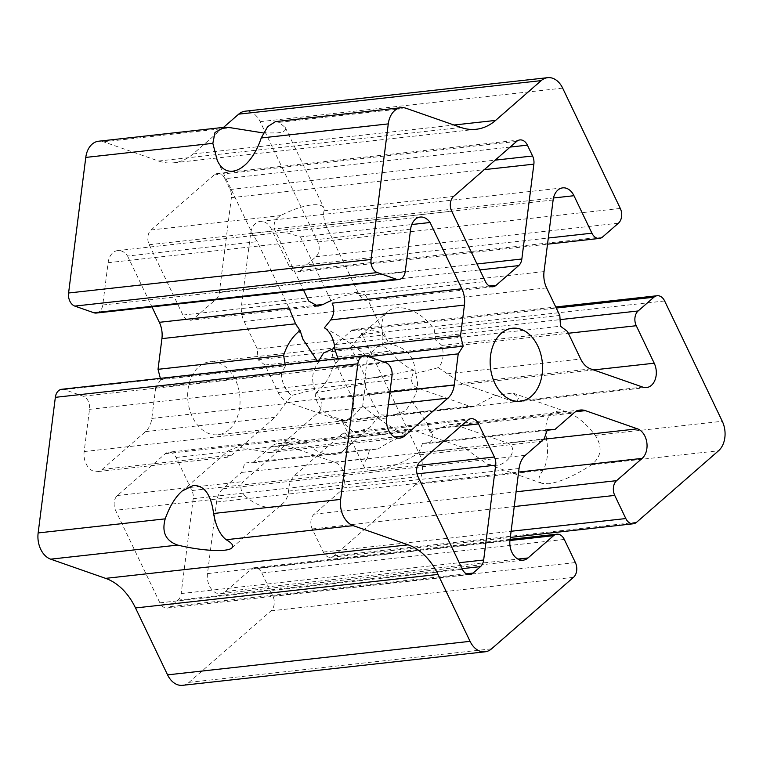 <?xml version="1.0" encoding="UTF-8"?>
<svg xmlns="http://www.w3.org/2000/svg" width="763" height="763" viewBox="0 0 763 763"><rect width="100%" height="100%" fill="white"/><g stroke="black" fill="none" stroke-linecap="round" stroke-linejoin="round"><path stroke-width="0.57" stroke-dasharray="3.81 2.86" d="M182.557 685.327A21.593 15.327 83.7 0 0 189.043 682.37L271.018 610.848A10.796 7.659 83.7 0 0 272.887 596.094L261.804 572.956A10.796 7.659 83.7 0 0 254.308 567.729A10.796 7.659 83.7 0 0 251.065 569.208L225.524 591.487A16.195 11.493 -96.3 0 1 220.66 593.709A16.195 11.493 -96.3 0 1 207.488 573.633L216.568 502.016A21.593 15.327 -96.3 0 1 222.891 488.806L241.661 472.431L244.904 463.036L252.582 462.903L271.351 446.527A21.593 15.327 -96.3 0 1 277.837 443.57A21.593 15.327 -96.3 0 1 282.863 444.161L334.986 462.378A16.195 11.493 -96.3 0 1 344.285 475.711A16.195 11.493 -96.3 0 1 339.649 491.906L314.118 514.186A10.796 7.659 83.7 0 0 312.248 528.94L323.331 552.078A10.796 7.659 83.7 0 0 330.827 557.314A10.796 7.659 83.7 0 0 334.07 555.826L416.035 484.314A21.593 15.327 83.7 0 0 419.784 454.796L362.139 334.499A10.796 7.659 83.7 0 0 354.642 329.273A10.796 7.659 83.7 0 0 351.4 330.751L335.644 344.504A10.796 7.659 83.7 0 0 333.765 359.259L351.724 396.741A16.195 11.493 -96.3 0 1 344.056 421.09A16.195 11.493 -96.3 0 1 340.279 420.642L288.156 402.425A21.593 15.327 -96.3 0 1 278.199 392.564L264.999 365.019L258.008 359.755L257.322 348.987L244.122 321.442A21.593 15.327 -96.3 0 1 241.537 305.124L250.626 233.516A16.195 11.493 -96.3 0 1 260.231 221.394A16.195 11.493 -96.3 0 1 271.475 229.243L289.435 266.716A10.796 7.659 83.7 0 0 296.921 271.952A10.796 7.659 83.7 0 0 300.174 270.474L315.93 256.721A10.796 7.659 83.7 0 0 317.809 241.966L260.164 121.66A21.593 15.327 83.7 0 0 245.181 111.198M223.54 127.373L193.096 153.935A64.788 45.971 -96.3 0 1 173.64 162.815A64.788 45.971 -96.3 0 1 158.561 161.022L103.577 141.813A21.593 15.327 83.7 0 0 98.589 141.222M263.397 132.962L277.303 132.896C283.855 132.113 286.554 130.349 285.381 127.621L279.058 122.357L275.453 121.622M96.348 313.04A10.796 7.659 83.7 0 0 102.747 305L108.108 262.701A16.195 11.493 -96.3 0 1 117.721 250.579A16.195 11.493 -96.3 0 1 127.583 256.025L257.255 241.652L253.497 235.529L284.437 232.105L300.403 236.873L411.782 224.522M127.583 256.025L151.942 306.879M289.024 307.947L257.255 241.652M300.403 236.873L332.163 303.169M160.344 378.353L160.678 379.678L285.457 365.849L285.133 364.523M338.038 358.658L338.4 359.983L368.472 356.645M160.678 379.678L155.738 387.394L281.337 373.469L285.457 365.849M338.4 359.983L332.63 367.785L384.037 362.082M364.113 384.018L367.556 356.865L376.512 347.108L384.972 342.358L388.853 343.894C406.288 346.965 415.091 356.846 415.263 373.536C419.221 383.217 418.076 392.258 411.82 400.689L405.878 410.666L393.059 415.339L379.85 414.843C376.388 410.227 371.142 399.946 364.113 384.018L316.187 392.678L320.861 399.717C322.911 404.619 322.1 408.873 318.429 412.487L275.147 450.246L269.415 452.554L237.35 447.051L228.213 450.799L227.736 457.18L231.742 455.053L275.023 417.294L291.847 395.368L314.966 389.464C315.138 406.154 323.941 416.035 341.376 419.106L345.257 420.642L352.973 416.531L362.673 406.135L366.116 378.982C359.087 363.045 353.841 352.773 350.379 348.157L334.785 348.004M155.738 387.394L151.799 418.448A21.593 15.327 -96.3 0 1 145.475 431.648L102.194 469.417A16.195 11.493 -96.3 0 1 97.33 471.639A16.195 11.493 -96.3 0 1 84.159 451.553L89.509 409.34A10.796 7.659 83.7 0 0 83.243 396.207L64.264 389.578A10.796 7.659 83.7 0 0 61.755 389.283M241.661 472.431L367.261 458.506A37.797 11.769 -25.6 0 0 364.285 467.233A37.797 11.769 -25.6 0 0 418.553 452.821L544.153 438.906M244.904 463.036L369.683 449.207L367.261 458.506M418.553 452.821L422.616 443.341L547.395 429.512M252.582 462.903L378.181 448.978L369.683 449.207M422.616 443.341L429.474 443.293L547.138 430.256M429.474 443.293A37.797 11.769 -25.6 0 0 432.449 434.576A37.797 11.769 -25.6 0 0 430.151 432.459L440.432 427.785L450.227 424.457L455.835 424.991L507.958 443.208C520.223 449.321 505.669 466.069 495.645 465.239L487.738 464.381L464.514 448.015L412.392 429.807L407.947 429.149L404.762 431.734L405.763 435.168A37.797 11.769 -25.6 0 0 378.181 448.978M543.075 470.227C537.982 477.199 537.657 481.587 542.111 483.38L548.683 483.771C560.443 482.016 574.72 475.711 591.497 464.858C601.511 456.751 602.76 446.908 595.235 435.349C586.003 423.37 576.599 415.597 567.043 412.02C549.865 407.881 543.122 417.447 546.813 440.718C548.511 452.926 547.262 462.76 543.075 470.227L416.035 484.314M264.999 365.019L390.599 351.094A37.797 23.891 -131.1 0 0 413.985 370.341L411.61 377.78C411.114 382.721 413.136 386.145 417.685 388.071L469.808 406.288L474.014 406.689L495.034 395.606L512.669 393.021L518.773 397.704L516.589 401.967L513.251 401.472L461.129 383.255L438.372 367.632A37.797 23.891 -131.1 0 0 441.891 345.41L567.491 331.485M258.008 359.755L382.788 345.925L390.599 351.094M441.891 345.41L435.721 340.05L560.5 326.221M257.322 348.987L382.921 335.062L382.788 345.925M435.721 340.05L434.214 329.378L559.813 315.462M382.921 335.062A37.797 23.891 48.9 0 1 387.556 311.762A37.797 23.891 48.9 0 1 434.214 329.378M318.724 360.794L318.409 362.311C312.162 370.732 311.008 379.783 314.966 389.464M228.938 429.731A36.71 26.056 -96.3 0 1 217.913 434.757A36.71 26.056 -96.3 0 1 189.567 409.34A36.71 26.056 -96.3 0 1 198.79 366.803A36.71 26.056 -96.3 0 1 209.825 361.776A36.71 26.056 -96.3 0 1 238.17 387.184A36.71 26.056 -96.3 0 1 228.938 429.731M170.616 606.585A10.796 7.659 -96.3 0 1 167.374 608.063A10.796 7.659 -96.3 0 1 159.887 602.837L115.528 510.275A10.796 7.659 -96.3 0 1 117.407 495.511L165.323 453.699A10.796 7.659 -96.3 0 1 168.566 452.221A10.796 7.659 -96.3 0 1 176.062 457.457L191.914 490.533A10.796 7.659 -96.3 0 1 193.201 498.687L181.165 593.547A10.796 7.659 -96.3 0 1 178.008 600.147L170.616 606.585L466.384 573.805M245.037 495.921A37.797 23.891 -131.1 0 0 282.777 503.504A37.797 23.891 -131.1 0 0 288.519 491.095C288.633 485.402 290.474 480.356 294.022 475.94L341.938 434.128L344.943 432.678L349.044 438.286A37.797 23.891 48.9 0 1 343.302 450.685A37.797 23.891 48.9 0 1 305.572 443.103L294.69 438.248L291.199 439.755L243.283 481.567C239.611 485.993 240.192 490.771 245.037 495.921L115.528 510.275M224.894 178.685L230.092 189.52A10.796 7.659 -96.3 0 1 231.38 197.674L219.353 292.534A10.796 7.659 -96.3 0 1 216.187 299.134L193.649 318.8A10.796 7.659 -96.3 0 1 190.407 320.279A10.796 7.659 -96.3 0 1 182.91 315.052L149.214 244.723A10.796 7.659 -96.3 0 1 151.084 229.968L214.155 174.927A10.796 7.659 -96.3 0 1 217.407 173.449A10.796 7.659 -96.3 0 1 224.894 178.685L510.161 147.068M330.97 300.689A37.797 11.769 154.4 0 1 354.375 293.765A37.797 11.769 154.4 0 1 366.393 296.693A37.797 11.769 154.4 0 1 366.631 299.63L365.363 300.889L359.526 295.472L325.83 225.142C323.665 218.676 323.073 213.898 324.075 210.788A37.797 11.769 -25.6 0 0 323.827 207.86A37.797 11.769 -25.6 0 0 311.809 204.932A37.797 11.769 -25.6 0 0 280.593 215.605C274.632 219.258 272.801 224.312 275.09 230.769L303.512 290.083M362.673 406.135C375.243 416.932 389.607 426.612 405.763 435.168M413.985 370.341L366.116 378.982M415.263 373.536L438.372 367.632M430.151 432.459L427.175 423.56L411.82 400.689M350.379 348.157L360.47 335.386L371.667 329.854L381.061 332.487L387.614 340.985L388.853 343.894M318.409 362.311L317.313 360.956M324.409 327.813C340.594 336.369 354.976 346.049 367.556 356.865M341.376 419.106L342.616 422.015L353.994 432.85L369.759 427.614L379.85 414.843M316.187 392.678A37.797 25.217 -70.7 0 0 332.63 367.785M281.337 373.469A37.797 25.217 -70.7 0 0 291.847 395.368M260.164 121.66L562.665 88.136M193.096 153.935L453.985 125.018M158.561 161.022L461.052 127.488M103.577 141.813L230.598 127.736M279.058 122.357L406.078 108.279M102.747 305L405.239 271.475M108.108 262.701L410.608 229.177M151.799 418.448L285.228 403.665M145.475 431.648L275.023 417.294M318.429 412.487L388.338 404.733M320.861 399.717L389.95 392.058M102.194 469.417L231.742 455.053M275.147 450.246L394.595 437.008M84.159 451.553L386.65 418.029M89.509 409.34L392.01 375.806M83.243 396.207L385.744 362.683M64.264 389.578L366.755 356.054M189.043 682.37L491.544 648.846M271.018 610.848L573.509 577.324M272.887 596.094L575.378 562.56M261.804 572.956L564.296 539.431M251.065 569.208L509.932 540.509M225.524 591.487L517.915 559.079M207.488 573.633L509.98 540.099M216.568 502.016L519.059 468.482M222.891 488.806L525.383 455.282M271.351 446.527L404.762 431.734M440.432 427.785L573.843 412.993M282.863 444.161L412.392 429.807M455.835 424.991L575.56 411.724M334.986 462.378L464.514 448.015M507.958 443.208L543.781 439.23M339.649 491.906L518.611 472.068M314.118 514.186L516.103 491.801M312.248 528.94L514.233 506.556M323.331 552.078L511.096 531.267M334.07 555.826L636.561 522.302M591.497 464.858L718.527 450.78M419.784 454.796L546.813 440.718M595.235 435.349L722.275 421.271M362.139 334.499L664.64 300.975M351.4 330.751L556.256 308.042M335.644 344.504L560.08 319.63M333.765 359.259L568.34 333.259M351.724 396.741L593.595 369.931M513.251 401.472L642.78 387.108M340.279 420.642L469.808 406.288M288.156 402.425L417.685 388.071M461.129 383.255L590.657 368.901M278.199 392.564L411.61 377.78M447.28 373.822L580.691 359.039M244.122 321.442L546.613 287.909M241.537 305.124L544.038 271.599M250.626 233.516L553.118 199.982M271.475 229.243L553.471 197.979M289.435 266.716L548.292 238.027M300.174 270.474L602.665 236.94M315.93 256.721L618.431 223.187M317.809 241.966L620.3 208.433M159.887 602.837L462.378 569.312M288.519 491.095L418.029 476.741M117.407 495.511L243.283 481.567M294.022 475.94L419.898 461.987M165.323 453.699L291.199 439.755M341.938 434.128L467.814 420.175M176.062 457.457L305.572 443.103M349.044 438.286L461.329 425.84M191.914 490.533L417.504 465.525M193.201 498.687L417.027 473.88M181.165 593.547L459.221 562.722M178.008 600.147L462.063 568.664M230.092 189.52L495.177 160.144M231.38 197.674L484.286 169.644M219.353 292.534L476.999 263.979M216.187 299.134L479.841 269.911M193.649 318.8L313.316 305.534M366.631 299.63L489.407 286.02M182.91 315.052L308.786 301.099M359.526 295.472L485.402 281.518M149.214 244.723L275.09 230.769M325.83 225.142L451.706 211.189M151.084 229.968L280.593 215.605M324.075 210.788L453.584 196.434M214.155 174.927L516.656 141.403M476.131 129.281L173.64 162.815M420.213 217.054L284.437 232.105M253.497 235.529L117.721 250.579M399.831 438.105L269.415 452.564M227.736 457.18L97.33 471.639M254.308 567.729L510.065 539.374M523.151 560.176L220.66 593.709M407.947 429.149L277.837 443.57M580.338 410.036L450.227 424.457M330.827 557.314L510.323 537.419M354.642 329.273L555.75 306.984M646.547 387.556L516.589 401.967M474.014 406.689L344.056 421.09M562.722 187.87L260.231 221.394M296.921 271.952L547.51 244.179M337.17 347.661L209.825 361.776M345.257 420.642L217.913 434.757M512.316 328.243L384.972 342.358M520.404 401.224L393.059 415.339M469.874 574.539L167.374 608.063M294.69 438.248L168.566 452.221M471.057 418.696L344.943 432.678M317.942 306.144L190.407 320.279M492.898 286.754L365.363 300.889M519.899 139.925L217.407 173.449M567.043 412.02L512.669 393.021M542.111 483.38L487.738 464.381M217.188 160.22L253.402 235.796M295.567 323.817L302.921 339.163M285.381 127.621L323.827 207.86M366.393 296.693L387.614 340.985M342.616 422.015L364.285 467.233M427.175 423.56L432.449 434.576M231.828 547.958L282.777 503.504M343.302 450.685L369.759 427.614M182.099 491.038L228.213 450.799M360.47 335.386L387.556 311.762"/><path stroke-width="1.14" d="M547.138 430.256L555.073 429.378L573.843 412.993A21.593 15.327 -96.3 0 1 580.338 410.036A21.593 15.327 -96.3 0 1 585.364 410.637L637.486 428.844A16.195 11.493 -96.3 0 1 646.776 442.187A16.195 11.493 -96.3 0 1 642.15 458.382L616.609 480.661A10.796 7.659 83.7 0 0 614.74 495.416L625.822 518.554A10.796 7.659 83.7 0 0 633.319 523.78A10.796 7.659 83.7 0 0 636.561 522.302L718.527 450.78A21.593 15.327 83.7 0 0 722.275 421.271L664.64 300.975A10.796 7.659 83.7 0 0 657.143 295.739A10.796 7.659 83.7 0 0 653.901 297.217L638.135 310.97A10.796 7.659 83.7 0 0 636.266 325.725L654.215 363.207A16.195 11.493 -96.3 0 1 646.547 387.556A16.195 11.493 -96.3 0 1 642.78 387.108L590.657 368.901A21.593 15.327 -96.3 0 1 580.691 359.039L567.491 331.485L560.5 326.221L559.813 315.462L546.613 287.909A21.593 15.327 -96.3 0 1 544.038 271.599L553.118 199.982A16.195 11.493 -96.3 0 1 562.722 187.87A16.195 11.493 -96.3 0 1 573.967 195.709L591.926 233.192A10.796 7.659 83.7 0 0 599.422 238.418A10.796 7.659 83.7 0 0 602.665 236.94L618.431 223.187A10.796 7.659 83.7 0 0 620.3 208.433L562.665 88.136A21.593 15.327 83.7 0 0 547.672 77.673L245.181 111.198A21.593 15.327 83.7 0 0 238.685 114.154L223.54 127.373M547.672 77.673A21.593 15.327 83.7 0 0 541.186 80.63L495.597 120.411A64.788 45.971 -96.3 0 1 476.131 129.281A64.788 45.971 -96.3 0 1 461.052 127.488L406.078 108.279A21.593 15.327 83.7 0 0 401.09 107.697A21.593 15.327 83.7 0 0 388.272 123.892L371.076 259.468A10.796 7.659 83.7 0 0 377.313 272.572L396.331 279.21A10.796 7.659 83.7 0 0 398.839 279.516A10.796 7.659 83.7 0 0 405.239 271.475L410.608 229.177A16.195 11.493 -96.3 0 1 420.213 217.054A16.195 11.493 -96.3 0 1 430.074 222.5L461.844 288.796A21.593 15.327 -96.3 0 1 464.419 305.105L460.528 335.787L463.17 346.154L458.229 353.86L454.29 384.924A21.593 15.327 -96.3 0 1 447.967 398.124L404.695 435.892A16.195 11.493 -96.3 0 1 399.831 438.105A16.195 11.493 -96.3 0 1 386.65 418.029L392.01 375.806A10.796 7.659 83.7 0 0 385.744 362.683L366.755 356.054A10.796 7.659 83.7 0 0 364.247 355.749A10.796 7.659 83.7 0 0 357.847 363.808L340.641 499.403A21.593 15.327 83.7 0 0 353.174 525.64L408.11 544.839A64.788 45.971 -96.3 0 1 438.01 574.425L470.065 641.34A21.593 15.327 83.7 0 0 485.049 651.802A21.593 15.327 83.7 0 0 491.544 648.846L573.509 577.324A10.796 7.659 83.7 0 0 575.378 562.56L564.296 539.431A10.796 7.659 83.7 0 0 556.799 534.195A10.796 7.659 83.7 0 0 553.556 535.674L528.015 557.963A16.195 11.493 -96.3 0 1 523.151 560.176A16.195 11.493 -96.3 0 1 509.98 540.099L519.059 468.482A21.593 15.327 -96.3 0 1 525.383 455.282L544.153 438.906L547.395 429.512L555.073 429.378M401.09 107.697L275.453 121.622L267.679 126.639L261.223 137.969C250.76 169.911 226.773 182.042 217.188 160.22L212.839 143.339L214.994 132.476L224.227 127.297L230.598 127.736L263.397 132.962M224.227 127.297L98.589 141.222A21.593 15.327 83.7 0 0 85.78 157.416L68.584 293.002A10.796 7.659 83.7 0 0 74.822 306.097L93.839 312.744A10.796 7.659 83.7 0 0 96.348 313.04L398.839 279.516M411.782 224.522L430.074 222.5M151.942 306.879L159.343 322.32A21.593 15.327 -96.3 0 1 161.918 338.629L158.027 369.321L283.636 355.396A37.797 25.217 109.3 0 1 300.078 330.503L295.567 323.817L289.024 307.947L159.343 322.32M461.844 288.796L332.163 303.169C334.652 308.929 334.184 314.509 330.77 319.916L324.409 327.813A37.797 25.217 109.3 0 1 334.919 349.712L460.528 335.787M158.027 369.321L160.344 378.353M285.133 364.523L283.636 355.396M334.919 349.712L338.038 358.658M368.472 356.645L463.17 346.154M384.037 362.082L458.229 353.86M364.247 355.749L61.755 389.283A10.796 7.659 83.7 0 0 55.346 397.332L38.15 532.936A21.593 15.327 83.7 0 0 50.682 559.165L105.618 578.364A64.788 45.971 -96.3 0 1 135.509 607.958L167.564 674.864A21.593 15.327 83.7 0 0 182.557 685.327L485.049 651.802M165.209 518.85C169.586 506.489 175.213 497.218 182.099 491.038L193.287 485.497C204.303 485.239 211.074 494.567 213.583 513.489C215.815 526.146 220.002 534.892 226.153 539.718C232.133 543.113 234.022 545.86 231.828 547.958C227.46 552.326 201.67 550.962 177.712 545.087C165.733 540.91 161.565 532.164 165.209 518.85L38.15 532.936M334.785 348.004L323.569 352.973L318.724 360.794M501.291 333.269A36.71 26.056 -96.3 0 1 512.316 328.243A36.71 26.056 -96.3 0 1 540.662 353.66A36.71 26.056 -96.3 0 1 531.439 396.197A36.71 26.056 -96.3 0 1 520.404 401.224A36.71 26.056 -96.3 0 1 492.059 375.816A36.71 26.056 -96.3 0 1 501.291 333.269M473.117 573.061A10.796 7.659 -96.3 0 1 469.874 574.539A10.796 7.659 -96.3 0 1 462.378 569.312L418.029 476.741A10.796 7.659 -96.3 0 1 419.898 461.987L467.814 420.175A10.796 7.659 -96.3 0 1 471.057 418.696A10.796 7.659 -96.3 0 1 478.554 423.932L494.405 457.008A10.796 7.659 -96.3 0 1 495.692 465.163L483.666 560.013A10.796 7.659 -96.3 0 1 480.499 566.613L473.117 573.061L466.384 573.805M527.395 145.151L532.584 155.995A10.796 7.659 -96.3 0 1 533.871 164.15L521.844 259.01A10.796 7.659 -96.3 0 1 518.687 265.61L496.141 285.276A10.796 7.659 -96.3 0 1 492.898 286.754A10.796 7.659 -96.3 0 1 485.402 281.518L451.706 211.189A10.796 7.659 -96.3 0 1 453.584 196.434L516.656 141.403A10.796 7.659 -96.3 0 1 519.899 139.925A10.796 7.659 -96.3 0 1 527.395 145.151L510.161 147.068M303.512 290.083L308.786 301.099L317.942 306.144L323.159 304.447A37.797 11.769 154.4 0 1 330.97 300.689M317.313 360.956L303.054 339.44L300.078 330.503M238.685 114.154L541.186 80.63M453.985 125.018L495.597 120.411M85.78 157.416L212.839 143.339M261.223 137.969L388.272 123.892M68.584 293.002L371.076 259.468M74.822 306.097L377.313 272.572M93.839 312.744L396.331 279.21M161.918 338.629L295.567 323.817M330.77 319.916L464.419 305.105M388.338 404.733L447.967 398.124M389.95 392.058L454.29 384.924M394.595 437.008L404.695 435.892M55.346 397.332L357.847 363.808M213.583 513.489L340.641 499.403M50.682 559.165L177.712 545.087M226.153 539.718L353.174 525.64M105.618 578.364L408.11 544.839M135.509 607.958L438.01 574.425M167.564 674.864L470.065 641.34M509.932 540.509L553.556 535.674M517.915 559.079L528.015 557.963M575.56 411.724L585.364 410.637M543.781 439.23L637.486 428.844M518.611 472.068L642.15 458.382M516.103 491.801L616.609 480.661M514.233 506.556L614.74 495.416M511.096 531.267L625.822 518.554M556.256 308.042L653.901 297.217M560.08 319.63L638.135 310.97M568.34 333.259L636.266 325.725M593.595 369.931L654.215 363.207M553.471 197.979L573.967 195.709M548.292 238.027L591.926 233.192M461.329 425.84L478.554 423.932M417.504 465.525L494.405 457.008M417.027 473.88L495.692 465.163M459.221 562.722L483.666 560.013M462.063 568.664L480.499 566.613M495.177 160.144L532.584 155.995M484.286 169.644L533.871 164.15M476.999 263.979L521.844 259.01M479.841 269.911L518.687 265.61M313.316 305.534L323.159 304.447M489.407 286.02L496.141 285.276M510.065 539.374L556.799 534.195M510.323 537.419L633.319 523.78M555.75 306.984L657.143 295.739M547.51 244.179L599.422 238.418"/></g></svg>
